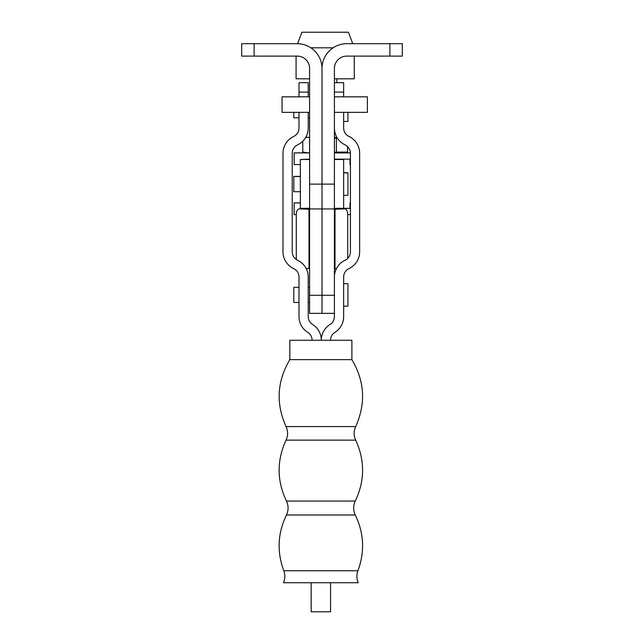 <?xml version="1.0" encoding="UTF-8"?>
<svg xmlns="http://www.w3.org/2000/svg" width="644" height="644" viewBox="0 0 644 644"><rect width="100%" height="100%" fill="white"/><g stroke="black" fill="none" stroke-linecap="round" stroke-linejoin="round"><path stroke-width="0.97" d="M355.681 426.57L286.041 426.57C275.737 403.611 277.001 381.304 289.824 359.65L351.898 359.65C364.721 381.304 365.985 403.611 355.681 426.57C353.604 431.094 353.604 435.618 355.681 440.142C365.011 460.508 364.882 480.818 355.287 501.072C353.097 505.709 353.097 510.354 355.287 514.991C364.037 533.208 364.915 551.787 357.935 570.753C356.438 574.786 356.543 578.787 358.249 582.74L283.465 582.74C285.179 578.787 285.284 574.786 283.787 570.753C276.807 551.787 277.685 533.208 286.435 514.991L355.287 514.991M289.824 359.65L289.824 340.257L351.898 340.257L351.898 359.65M330.557 582.74L330.557 611.8L311.165 611.8L311.165 582.74M348.452 32.24L301.899 32.24L348.452 32.24L352.743 43.687M333.125 47.809L310.867 47.801M354.272 56.1L354.272 78.793L334.413 78.842M309.587 78.834L296.079 78.793L296.079 56.1M343.654 195.365L347.921 195.365L347.921 172.713L343.654 172.713M300.346 191.703L293.801 191.703L293.801 176.384L300.346 176.384M343.654 121.466L347.921 121.466L347.921 112.354M298.993 117.804L293.801 117.804L293.801 112.354M343.654 306.133L347.921 306.133L347.921 283.634L343.654 283.634M298.993 302.471L293.801 302.471L293.801 287.305L298.993 287.305M337.279 137.977L336.377 138.21L336.377 152.113L347.575 152.081L344.572 152.886L334.413 152.918M347.575 146.582L347.575 152.081M336.377 138.21L334.413 137.961M334.413 152.362L336.377 152.113M302.777 141.197L302.777 152.081L305.779 152.886L309.587 152.87M309.587 137.43L305.779 137.365L309.587 137.349M308.371 137.389L305.602 137.583M302.777 152.081L308.371 152.902M308.387 137.389L309.587 137.389M334.413 137.397L336.933 137.397M308.387 152.902L309.587 152.91M336.812 208.35L334.413 208.374M350.417 202.884L350.006 202.884L350.006 208.398L334.413 208.415M309.587 208.415L300.346 208.398M300.346 208.318L309.587 208.302M336.812 208.302L350.006 208.318M300.346 202.884L294.139 202.9L300.346 202.973M294.139 202.957L294.139 214.589L296.288 214.597A5.82 3.083 89.2 0 1 299.299 208.881A5.82 3.083 89.2 0 1 299.371 208.881L307.88 208.769M347.712 258.373L347.712 214.597L350.417 214.605M350.006 202.973L350.417 202.973M334.413 313.354L322 313.354L322 295.274L322 313.354L309.587 313.354L309.587 159.503L300.346 159.503L309.587 159.149M334.413 159.149L350.006 159.132L350.006 164.566L350.417 164.566M300.346 164.566L294.139 164.55L294.139 152.861L305.586 152.837M344.765 152.837L350.408 152.845M350.408 152.926L334.413 152.942M309.587 152.942L294.139 152.91M309.587 96.833L282.048 96.833L282.048 112.354L309.587 112.354M334.413 112.354L367.386 112.354L367.386 96.833L334.413 96.833M334.413 128.067A18.547 18.547 0 0 0 345.071 144.852A9.314 9.314 0 0 1 350.417 153.272L350.417 251.804A9.314 9.314 0 0 1 345.071 260.232A18.547 18.547 0 0 0 334.413 277.017L334.413 316.59A9.314 9.314 0 0 1 330.042 324.487A18.547 18.547 0 0 0 321.324 340.217L321.324 340.217A18.547 18.547 0 0 0 312.606 324.487A9.314 9.314 0 0 1 308.226 316.59L308.226 277.017A18.547 18.547 0 0 0 297.576 260.232A9.314 9.314 0 0 1 292.223 251.804L292.223 153.272A9.314 9.314 0 0 1 297.576 144.852A18.547 18.547 0 0 0 308.226 128.067L308.226 112.354M308.226 96.833L308.226 92.116L298.993 92.116L298.993 96.833M298.993 112.354L298.993 128.067A9.314 9.314 0 0 1 293.64 136.488A18.547 18.547 0 0 0 282.99 153.272L282.99 251.804A18.547 18.547 0 0 0 293.64 268.588A9.314 9.314 0 0 1 298.993 277.017L298.993 316.59A18.547 18.547 0 0 0 307.711 332.32A9.314 9.314 0 0 1 312.082 340.217L312.082 340.257M298.993 92.116L298.993 82.674L308.226 82.674L308.226 92.116M334.413 82.674L343.654 82.674L343.654 92.116L334.413 92.116M343.654 92.116L343.654 96.833M343.654 112.354L343.654 128.067A9.314 9.314 0 0 0 349 136.488A18.547 18.547 0 0 1 359.65 153.272L359.65 251.804A18.547 18.547 0 0 1 349 268.588A9.314 9.314 0 0 0 343.654 277.017L343.654 316.59A18.547 18.547 0 0 1 334.936 332.32A9.314 9.314 0 0 0 330.557 340.217L330.557 340.257M309.587 209.252L299.371 208.881M306.174 268.524L309.587 268.669M309.587 208.946L334.413 208.946L334.413 295.274L322 295.274L322 208.946L322 295.274L309.587 295.274M296.288 214.597L296.288 259.5M334.413 268.669L336.45 268.572M336.12 208.769L344.629 208.881L334.413 209.252M344.629 208.881A5.82 3.083 -89.2 0 1 344.701 208.881A5.82 3.083 -89.2 0 1 347.712 214.597M402.299 56.1L389.886 56.1L389.886 43.687L402.299 43.687L402.299 56.1M389.886 43.687L346.826 43.687A24.826 24.826 0 0 0 322 68.514A24.826 24.826 0 0 0 297.174 43.687L241.701 43.687L241.701 56.1L297.174 56.1A12.413 12.413 0 0 1 309.587 68.514L309.587 184.112L322 184.112L322 208.946L322 184.112L334.413 184.112L334.413 68.514A12.413 12.413 0 0 1 346.826 56.1L389.886 56.1M322 184.112L322 68.514L322 184.112M334.413 208.946L343.654 208.769L343.654 159.503L334.413 159.503L334.413 208.769M300.346 159.503L300.346 208.769L309.587 208.769M355.287 501.072L286.435 501.072C276.839 480.818 276.711 460.508 286.041 440.142L355.681 440.142M357.935 570.753L283.787 570.753M308.999 209.203L308.999 268.62M335.001 268.62L335.001 209.203M254.114 56.1L254.114 43.687M286.041 440.142C288.118 435.618 288.118 431.094 286.041 426.57M286.435 514.991C288.625 510.354 288.625 505.709 286.435 501.072M301.899 32.24L297.608 43.695M309.587 117.804L308.226 117.804M347.921 172.866L343.654 172.866M300.346 176.528L293.801 176.528M309.587 287.305L308.226 287.305M309.587 302.471L308.226 302.471M336.812 78.842L336.812 82.674M299.299 208.881L307.743 208.769M344.701 208.881L336.257 208.769"/></g></svg>
